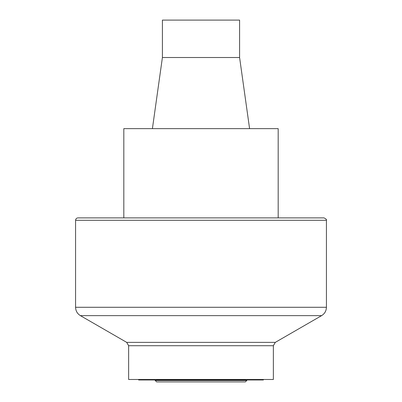 <?xml version="1.0" encoding="UTF-8"?>
<svg xmlns="http://www.w3.org/2000/svg" width="402" height="402" viewBox="0 0 402 402"><rect width="100%" height="100%" fill="white"/><g stroke="black" fill="none" stroke-linecap="round" stroke-linejoin="round"><path stroke-width="0.6" d="M326.424 307.284L326.424 220.296L75.576 220.296L75.576 307.284C75.697 310.927 77.305 313.716 80.4 315.64L321.6 315.64C324.695 313.716 326.303 310.927 326.424 307.284L75.576 307.284M75.576 220.296C75.717 218.829 76.521 218.025 77.988 217.884L324.012 217.884C326.148 218.984 326.952 219.788 326.424 220.296M273.36 345.72L128.64 345.72L128.64 379.488L273.36 379.488L273.36 345.72L275.29 342.378L321.6 315.64M278.184 217.884L278.184 128.64L123.816 128.64L123.816 217.884M152.413 128.64L162.408 57.511L239.592 57.511L249.587 128.64M239.592 57.511L239.592 20.1L162.408 20.1L162.408 57.511M246.828 379.97L246.828 380.453L245.381 381.9L156.619 381.9L155.172 380.453L246.828 380.453M263.772 379.488L263.29 379.97L138.71 379.97L138.228 379.488M275.29 342.378L126.71 342.378L80.4 315.64M128.64 345.72L126.71 342.378M155.172 379.97L155.172 380.453"/></g></svg>
